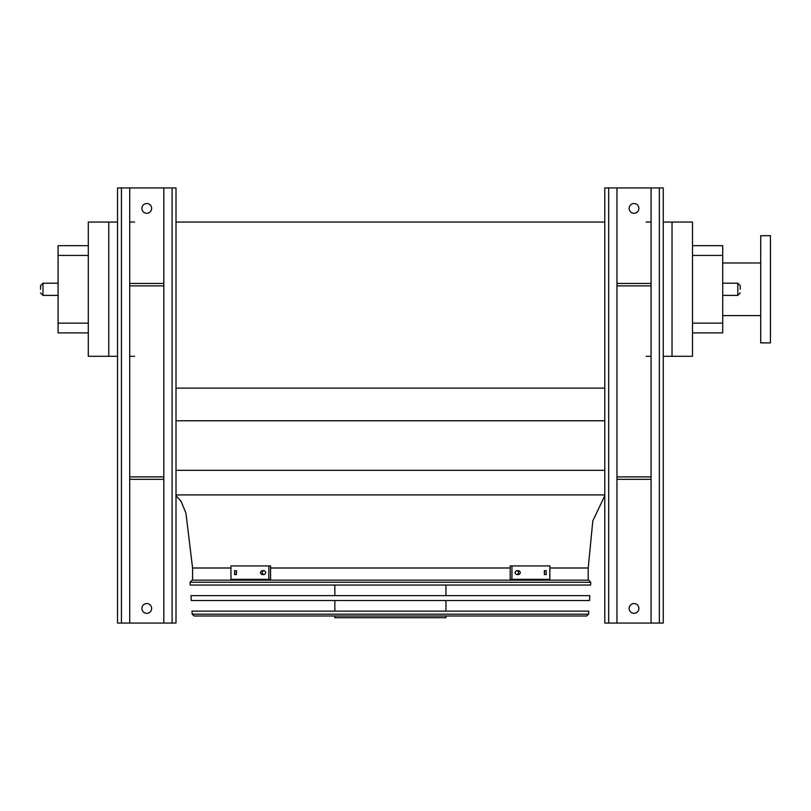 <?xml version="1.0" encoding="UTF-8"?>
<svg xmlns="http://www.w3.org/2000/svg" width="811" height="811" viewBox="0 0 811 811"><rect width="100%" height="100%" fill="white"/><g stroke="black" fill="none" stroke-linecap="round" stroke-linejoin="round"><path stroke-width="1.22" d="M692.493 245.682L722.702 245.682L722.702 332.895L692.493 332.895M672.025 222.052L672.025 356.293L692.493 356.293L692.493 222.052L663.256 222.052M176.007 494.913L604.783 494.913M176.007 470.309L604.783 470.309M176.007 420.777L604.783 420.777M176.007 388.134L604.783 388.134M176.007 222.052L604.783 222.052M651.071 222.052L646.205 222.052M108.765 222.052L88.298 222.052L88.298 356.293L108.765 356.293L108.765 222.052L117.534 222.052M134.585 222.052L129.719 222.052M230.942 567.994L192.572 567.994L192.572 580.179L588.218 580.179L588.218 567.994L592.8 520.926L604.783 495.734M672.025 356.293L663.256 356.293M651.071 356.293L646.205 356.293M134.585 356.293L129.719 356.293M117.534 356.293L108.765 356.293M88.298 255.424L58.088 255.424L58.088 245.682L88.298 245.682M88.298 332.895L58.088 332.895L58.088 323.153L88.298 323.153M58.088 255.424L58.088 323.153M760.708 315.601L722.702 315.601M770.45 342.891L770.45 235.697L760.708 235.697L760.708 342.891L770.45 342.891M740.24 289.294L740.24 285.634L740.24 289.294M40.55 289.294L40.55 285.634L40.55 289.294M659.353 187.939L659.353 623.061L663.256 623.061L663.256 187.939L616.968 187.939L616.968 623.061L604.783 623.061L604.783 187.939L608.686 187.939L608.686 623.061M629.143 208.407A4.876 4.876 0 0 1 634.02 203.531A4.876 4.876 0 0 1 638.896 208.407A4.876 4.876 0 0 1 634.02 213.283A4.876 4.876 0 0 1 629.143 208.407M651.071 187.939L651.071 623.061L616.968 623.061M629.143 608.443A4.876 4.876 0 0 1 634.02 603.566A4.876 4.876 0 0 1 638.896 608.443A4.876 4.876 0 0 1 634.02 613.309A4.876 4.876 0 0 1 629.143 608.443M616.968 187.939L608.686 187.939M659.353 623.061L651.071 623.061M651.071 283.445L616.968 283.445M651.071 285.877L616.968 285.877M651.071 479.321L616.968 479.321M651.071 476.878L616.968 476.878M172.104 187.939L172.104 623.061L176.007 623.061L176.007 187.939L129.719 187.939L129.719 623.061L117.534 623.061L117.534 187.939L121.437 187.939L121.437 623.061M141.895 208.407A4.876 4.876 0 0 1 146.771 203.531A4.876 4.876 0 0 1 151.647 208.407A4.876 4.876 0 0 1 146.771 213.283A4.876 4.876 0 0 1 141.895 208.407M163.822 187.939L163.822 623.061L129.719 623.061M141.895 608.443A4.876 4.876 0 0 1 146.771 603.566A4.876 4.876 0 0 1 151.647 608.443A4.876 4.876 0 0 1 146.771 613.309A4.876 4.876 0 0 1 141.895 608.443M129.719 187.939L121.437 187.939M172.104 623.061L163.822 623.061M163.822 283.445L129.719 283.445M163.822 285.877L129.719 285.877M163.822 479.321L129.719 479.321M163.822 476.878L129.719 476.878M190.038 582.257L190.22 585.055L590.57 585.055L590.753 582.257L190.038 582.257L191.974 580.179L588.816 580.179L590.753 582.257M445.938 585.055L445.938 595.649M445.938 600.525L445.938 611.119M445.938 615.995L445.938 617.698L334.852 617.698L334.852 615.995M236.447 574.573L234.582 574.573L234.582 570.68L236.447 570.68L236.447 574.573M264.214 574.573L261.943 574.573C260.007 573.276 260.007 571.978 261.943 570.68L264.214 570.68C266.18 571.978 266.18 573.276 264.214 574.573M268.836 565.926L230.942 565.926L230.942 579.328L268.836 579.328L268.836 565.926L270.58 565.926L270.58 579.328L268.836 579.328M236.315 570.68L236.315 574.573M263.666 570.68C261.74 571.978 261.74 573.276 263.666 574.573M518.847 574.573L516.577 574.573C514.61 573.276 514.61 571.978 516.577 570.68L518.847 570.68C520.784 571.978 520.784 573.276 518.847 574.573M546.208 574.573L544.343 574.573L544.343 570.68L546.208 570.68L546.208 574.573M511.954 579.328L549.848 579.328L549.848 565.926L510.21 565.926L510.21 579.328L511.954 579.328L511.954 565.926M517.124 574.573C519.05 573.276 519.05 571.978 517.124 570.68M544.475 574.573L544.475 570.68M190.94 595.649L589.85 595.649L589.516 600.525L191.274 600.525L190.94 595.649M191.994 611.119L588.796 611.119L588.583 614.18L586.637 615.995L194.153 615.995L192.207 614.18L191.994 611.119M195.248 615.995L585.542 615.995M588.218 567.994L549.848 567.994M510.21 567.994L270.58 567.994M722.702 255.424L692.493 255.424M692.493 323.153L722.702 323.153M722.702 295.386L737.807 295.386L737.807 283.201L722.702 283.201M58.088 283.201L42.983 283.201L42.983 295.386L58.088 295.386M192.207 614.18L588.583 614.18M192.572 567.994L185.922 513.008L180.975 501.168L176.007 495.734M760.708 262.977L722.702 262.977M42.983 295.386L40.55 292.943L42.983 295.386M42.983 283.201L40.55 285.634L42.983 283.201M737.807 283.201L740.24 285.634M737.807 295.386L740.24 292.943M334.852 585.055L334.852 595.649M334.852 600.525L334.852 611.119"/></g></svg>
